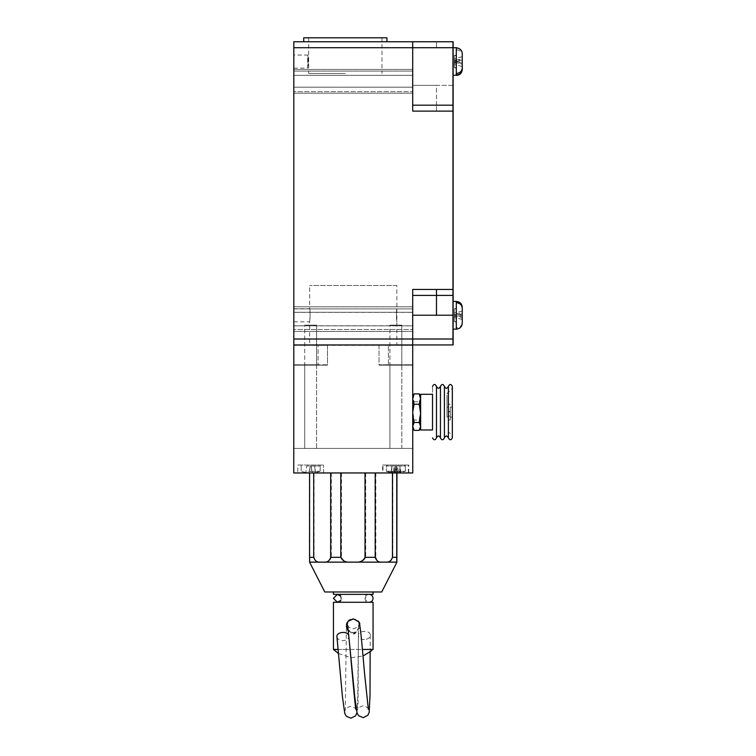 <?xml version="1.0" encoding="UTF-8"?>
<svg xmlns="http://www.w3.org/2000/svg" width="756" height="756" viewBox="0 0 756 756"><rect width="100%" height="100%" fill="white"/><g stroke="black" fill="none" stroke-linecap="round" stroke-linejoin="round"><path stroke-width="0.57" stroke-dasharray="3.78 2.83" d="M369.108 602.286L337.403 602.286L369.108 602.286C365.866 601.039 364.562 599.499 365.195 597.684C365.687 595.633 366.991 594.518 369.108 594.358L337.403 594.358L369.108 594.358M340.767 600.406L341.362 598.327L340.767 596.238M293.81 345.35L318.087 345.35L293.81 345.35M293.81 364.77L293.81 448.393L293.81 344.953L293.81 364.77L327.49 365.167L293.81 365.167L327.49 365.167L327.49 345.35L318.087 345.35L412.7 345.35L327.49 344.953L327.49 365.167L293.81 365.167L327.49 365.167L327.49 344.953L412.7 344.953L412.7 364.77L379.021 364.77L412.7 365.167L412.7 448.393L293.81 448.393L412.7 448.393L412.7 365.167L379.021 365.167L412.7 364.77L412.7 344.953L293.81 344.953L327.49 344.953L327.49 364.77L318.087 364.77L318.087 344.953L318.087 364.77L293.81 364.77M293.81 344.953L293.81 41.769L436.486 41.769L293.81 41.769L293.81 344.953L412.7 344.953L293.81 344.953L412.7 344.953L412.7 315.224L412.7 345.35L293.753 344.953L293.753 472.963L412.757 472.963L412.7 344.953M293.81 61.586L293.81 68.125L293.81 61.586M293.81 315.29L293.81 321.829L293.81 315.29M293.81 319.193L293.81 308.883L293.81 319.193M293.81 81.393L293.81 91.703L293.81 81.393M293.81 87.195L293.81 69.439L293.81 93.224L293.81 75.335L412.7 75.326L412.7 69.439L412.7 75.335L293.81 75.335L293.81 93.224L293.81 87.195L412.7 87.195L412.7 93.224L412.7 87.205L293.81 87.205L412.7 87.205L412.7 75.326L412.7 87.195L293.81 87.195M293.81 325.845L293.81 306.804L293.81 331.43L293.81 306.804L293.81 312.285L412.7 312.285L412.7 306.804L412.7 312.36L293.81 312.36L412.7 312.36L412.7 325.845L293.81 325.845L293.81 331.43L412.7 331.43L412.7 325.77L293.81 325.77L293.81 331.43L412.7 331.43L412.7 312.285L293.81 312.285L293.81 325.77L412.7 325.77L412.7 306.804L412.7 331.43L412.7 325.845L293.81 325.845M316.594 365.167L304.706 365.167L316.594 365.167L304.706 365.167L316.594 365.167L316.594 448.393L304.706 448.393L316.594 448.393L304.706 448.393L316.594 448.393L316.594 365.167M304.706 364.77L316.594 364.77L304.706 364.77L316.594 364.77L304.706 364.77L304.706 325.137L316.594 325.137L304.706 325.137L316.594 325.137L304.706 325.137L304.706 364.77M379.021 345.35L379.021 365.167L412.7 365.167L388.423 364.77L388.423 345.35L388.423 364.77L412.7 365.167L379.021 365.167L379.021 345.35M436.486 41.76L436.486 47.713L436.486 41.76L453.127 41.76L453.127 289.463L412.7 289.463L412.7 339.009L412.7 289.463L412.7 295.407L436.486 295.407L412.7 295.407L412.7 344.944L453.127 344.944L453.127 295.407L412.7 295.407L412.7 289.463L412.7 339.009L453.127 339M453.127 47.704L293.81 47.713L412.7 47.713L412.7 111.123L412.7 41.76L412.7 111.123L412.7 105.178L453.127 105.178L412.7 105.178L412.7 85.362L412.7 105.178L453.127 105.178M345.331 41.769L303.714 41.769L345.331 41.769M401.805 448.393L389.916 448.393L401.805 448.393L389.916 448.393L401.805 448.393L401.805 365.167L389.916 365.167L401.805 365.167L389.916 365.167L401.805 365.167L401.805 448.393M308.25 61.576L307.683 55.046C308.297 54.64 308.297 68.522 307.683 68.125L308.25 61.576M310.149 315.28L309.658 308.75C310.196 308.344 310.196 322.226 309.658 321.829L310.149 315.28M412.7 319.193L412.7 308.883L412.7 319.193M412.7 81.393L412.7 91.703L412.7 81.393M414.118 393.876L412.7 397.826L414.118 401.786L412.7 410.905L414.118 420.034L412.7 425.203L412.7 427.981L412.7 396.276L412.7 425.203L414.118 430.381M396.853 285.503L309.658 285.503L396.853 285.503L396.853 308.75C396.314 308.344 396.314 322.226 396.853 321.829L396.853 344.953L388.423 344.953L396.853 344.953M388.423 364.77L379.021 364.77L388.423 364.77M396.853 321.829L396.361 315.29L396.853 308.75L396.853 321.829M389.916 364.77L401.805 364.77L389.916 364.77L401.805 364.77L389.916 364.77L389.916 325.137L401.805 325.137L389.916 325.137L401.805 325.137L389.916 325.137L389.916 364.77M453.127 289.463L453.127 295.407L436.486 295.407L453.127 295.407M453.127 315.28L453.127 329.153L453.127 315.28M303.714 37.8L386.94 37.8M412.757 427.149L412.757 425.704M412.757 415.016L412.757 411.68M412.757 399.99L412.757 398.1M456.303 75.449L456.303 49.65C459.998 50.076 461.973 51.937 462.247 55.245L462.247 63.684M456.303 329.153L456.303 329.021C459.998 328.576 461.973 326.639 462.247 323.209L462.247 317.737L456.303 316.726M452.967 339L293.81 339.009L412.7 339.009L412.7 344.944L452.967 344.944L452.967 111.123L412.7 111.123L412.7 105.178L412.7 111.123L436.486 111.123L436.486 105.178L412.7 105.178L452.967 105.178L452.967 41.76L412.7 41.76M345.331 37.8L308.665 37.8L345.331 37.8M419.211 430.381L420.629 425.203L419.211 420.034L414.118 420.034M419.211 420.034L420.629 410.905L419.211 401.786L414.118 401.786M419.211 401.786L420.629 397.826L419.211 393.876M462.247 65.536L462.247 69.429M456.303 59.96L462.247 58.987L462.247 53.733C461.982 50.425 459.998 48.564 456.303 48.138L456.303 47.704M456.303 315.923L454.318 315.687L454.318 314.033L462.237 314.987L462.247 322.103C461.982 325.534 459.998 327.471 456.303 327.924L456.303 301.408M462.247 307.361L462.247 312.124M345.331 73.464L308.665 73.464L345.331 73.464M420.629 426.422L420.629 396.276L420.629 426.422M462.247 66.339L462.247 64.166L456.303 62.795L456.303 68.295L456.303 61.69L456.303 73.512M456.303 75.024L456.303 63.202M456.303 61.472L462.247 60.508L462.247 62.682M456.303 61.69L462.247 62.653L462.247 60.48M462.247 62.653L462.247 67.917M462.247 315.507L462.247 308.457M462.247 313.929L456.303 314.94L456.303 301.54M456.303 302.646L456.303 314.94M462.247 322.103L462.247 316.641L456.303 315.63M456.303 313.834L462.247 312.833L462.247 311.245M420.629 394.292L420.629 429.966M432.517 394.292L432.517 429.966M456.303 60.357L454.318 60.82L454.318 58.543L454.318 61.897L456.303 62.087M454.318 61.897L454.318 67.388L456.303 67.577M454.318 67.388L456.303 68.295M456.303 62.795L454.318 62.342L454.318 64.61L454.318 61.264L456.303 61.075M454.318 67.832L454.318 62.342M454.318 61.264L454.318 55.764L456.303 55.575M454.318 55.764L456.303 54.867M454.318 55.32L454.318 60.82M454.318 314.033L454.318 312.908L454.318 314.562L456.303 314.127M454.318 314.562L454.318 308.845L456.303 308.42M454.318 308.845L456.303 308.939M456.303 314.647L454.318 314.883L454.318 317.662L454.318 316.008L456.303 316.443M454.318 309.176L454.318 314.883M454.318 316.008L454.318 321.716L456.303 322.15M454.318 321.716L456.303 321.631M454.318 321.394L454.318 315.687M432.517 412.124L432.517 386.363L432.517 412.124M436.486 386.363L436.486 437.885M462.237 62.776L454.318 63.532M462.237 60.385L454.318 59.63M462.237 319.391L454.318 317.662M462.237 311.179L454.318 312.908M440.446 437.885L440.446 386.363M462.237 66.433L454.318 64.61M462.237 56.719L454.318 58.543M462.237 315.583L454.318 316.537M444.405 386.363L444.405 437.885M448.374 437.885L448.374 386.363M446.985 393.867L448.327 391.986C450.85 390.965 452.192 389.094 452.334 386.363L452.334 437.885C452.192 435.163 450.85 433.292 448.327 432.262L448.327 391.986L448.327 432.262C447.854 432.423 447.41 431.799 446.985 430.391M446.985 412.124L446.985 395.142L446.985 412.124M446.985 407.172L446.985 417.085L446.985 407.172L448.27 407.172L448.27 417.085L448.27 407.172M448.27 411.746L448.27 420.052L448.27 411.746M448.27 411.822L450.255 411.822L450.255 407.172L450.255 417.085L450.255 411.822M450.255 416.074L448.27 416.074M448.27 411.519L450.255 411.519L450.255 420.034L448.27 420.034L450.255 420.052L450.255 411.519M450.255 417.085L452.239 417.085L452.239 407.172L452.239 417.085M450.255 407.172L452.239 407.172M297.769 472.963L323.53 472.963L297.769 472.963L297.769 465.034L323.53 465.034L297.769 465.034L323.53 465.034L297.769 465.034L297.769 472.963L323.53 472.963L297.769 472.963M293.81 329.493L293.81 308.883L293.81 329.493L412.7 329.493L293.81 329.493M293.81 91.703L293.81 71.092L293.81 91.703L412.7 91.703L293.81 91.703M412.7 329.493L412.7 308.883L412.7 329.493M412.7 91.703L412.7 71.092L412.7 91.703M412.7 75.335L412.7 93.224L412.7 75.326L293.81 75.326L412.7 75.335L412.7 69.439L412.7 75.335M452.967 289.463L412.7 289.463L412.7 295.407L436.486 295.407L436.486 289.463M452.967 295.407L412.7 295.407M452.967 111.123L452.967 105.178L412.7 105.178L452.967 105.178M452.967 47.704L412.7 47.704L412.7 105.178M405.367 471.281L405.367 466.027L404.384 465.034L387.337 465.034L404.384 465.034L387.337 465.034L404.384 465.034L405.367 466.027L386.344 466.027L405.367 466.027L386.344 466.027L405.367 466.027L405.367 471.281L386.344 471.281L405.367 471.281L386.344 471.281L405.367 471.281L400.623 472.547M310.65 465.034L320.166 465.034L310.65 465.034M353.25 591.976L373.067 591.976L353.25 591.976M381.723 591.976L324.787 591.976M310.65 471.281L320.166 471.281L310.65 471.281M373.067 594.358L333.443 594.358M394.424 471.375L395.237 466.027L391.929 466.027L390.928 472.519L393.952 472.887L391.665 471.375L397.032 471.375L394.698 471.375L397.023 471.375L394.736 472.887L386.344 471.281L386.344 466.027L387.337 465.034L386.344 466.027L386.344 471.281M394.736 472.887L394.679 471.375L396.985 472.887L400.793 472.519L397.769 472.887L397.297 471.375L398.317 471.375L391.665 471.375M398.317 471.375L397.495 466.027L396.475 466.027L399.792 466.027L400.793 472.519L400.293 472.604L405.792 471.12M397.769 472.887L400.047 471.375L397.713 471.375M396.985 472.887L397.032 471.375L400.047 471.375M312.237 471.375L312.237 472.887L315.413 472.519L312.237 472.887L312.237 471.375L309.062 471.375L312.237 471.375L312.237 472.887L312.237 471.375L309.497 471.375L311.803 471.375L311.151 466.027L314.609 466.027L315.413 472.519L312.219 472.887M309.573 471.375L310.215 466.027L309.431 471.375L312.37 471.375L309.081 471.375L309.062 472.887L305.887 472.519L309.062 472.887L309.062 471.375L309.062 472.887L309.062 471.375L311.869 471.375L311.151 466.027L311.803 471.375L311.151 466.027L310.158 466.027L309.497 471.375L310.158 466.027L309.497 471.375L310.158 466.027L306.69 466.027L311.207 466.027L311.869 471.375M397.448 471.375L397.448 472.887L400.623 472.519L397.448 472.887L397.448 471.375L394.273 471.375L397.448 471.375L397.448 472.887L397.448 471.375M394.273 471.375L394.273 472.887L391.098 472.519L394.273 472.887L394.273 471.375L394.273 472.887L394.273 471.375L397.013 471.375L394.273 471.375M353.25 594.358L365.743 594.358L353.25 594.358M394.008 471.375L393.952 472.887M333.443 602.286L373.067 602.286M399.82 466.027L400.623 472.519L399.82 466.027L396.352 466.027L399.82 466.027M397.013 471.375L396.352 466.027L397.013 471.375L396.352 466.027L395.36 466.027L394.708 471.375L395.36 466.027L394.708 471.375L395.36 466.027L391.901 466.027L396.352 466.027L397.013 471.375M396.475 466.027L397.297 471.375M395.095 471.375L395.53 466.027L396.55 466.027L396.116 471.375M396.626 471.375L396.191 466.027L395.171 466.027L395.605 471.375M393.404 471.375L394.226 466.027L395.237 466.027M391.929 466.027L391.693 472.519M396.55 466.027L397.495 466.027M399.792 466.027L396.191 466.027M395.171 466.027L394.226 466.027M392.213 466.027L395.53 466.027M314.609 466.027L315.413 472.519L314.609 466.027L311.151 466.027L314.619 466.027L311.151 466.027L311.784 471.375L311.085 466.027L311.737 471.375M359.402 622.66L353.25 618.928L349.952 619.759M348.374 620.931L346.806 623.313M346.475 624.409L346.418 627.026L352.466 634.549L356.974 631.714L359.837 623.681M373.067 649.442L333.443 649.442M338.168 649.442L350.094 649.442M350.491 649.442L362.417 649.442M360.083 627.102L354.555 634.048L348.61 631.014L352.579 632.763L356.974 631.714M400.028 472.519L399.499 466.027M309.431 471.375L310.149 466.027L306.7 466.027L305.887 472.519L306.681 466.027L310.149 466.027L309.516 471.375M391.901 466.027L391.098 472.519L391.901 466.027M364.524 639.623C360.773 639.51 358.731 638.121 358.401 635.456C358.193 630.06 370.724 629.909 370.279 635.323C369.939 637.809 368.021 639.245 364.524 639.623M359.941 627.697L354.347 632.715L350.141 632.063M336.94 636.911C337.507 639.349 339.538 640.606 343.054 640.691C346.787 640.237 348.705 638.688 348.79 636.032M356.095 709.875C356.482 708.797 354.63 707.616 350.529 706.321C347.08 707.446 345.331 708.797 345.284 710.385L346.418 627.007L347.448 629.653M347.637 621.791L347.032 622.793M346.976 622.925C349.206 617.17 357.843 619.126 358.032 620.837L359.232 622.349C360.461 622.764 354.309 616.802 350.472 619.514M382.583 465.034L408.344 465.034L382.583 465.034L382.583 472.963L408.344 472.963L382.583 472.963M382.98 465.034L408.741 465.034L382.98 465.034L382.98 472.963L408.741 472.963L382.98 472.963M320.639 562.133C317.482 562.492 315.28 560.886 314.042 557.323L309.752 557.323L309.686 562.133L350.737 562.133C346.314 562.492 343.233 560.886 341.485 557.323L331.308 557.323C330.06 560.886 327.858 562.492 324.711 562.133M382.319 562.133C379.21 562.492 377.046 560.886 375.826 557.323L365.706 557.323C363.967 560.886 360.877 562.492 356.454 562.133L396.872 562.133M396.947 557.323L392.818 557.323C391.599 560.886 389.435 562.492 386.325 562.133M350.737 562.133L356.454 562.133M340.805 472.963L396.947 472.963L340.805 472.963M309.752 472.963L309.752 557.323M314.042 472.963L314.042 557.323M331.308 472.963L331.308 557.323M341.485 472.963L341.485 557.323M365.706 472.963L365.706 557.323M375.826 472.963L375.826 557.323M392.818 472.963L392.818 557.323M311.207 466.027L310.215 466.027M310.092 466.027L311.085 466.027M309.478 471.375L308.93 471.375L309.043 472.887L309.081 471.375L309.043 472.887L305.868 472.519L306.681 466.027L305.906 472.519L309.081 472.887L309.204 471.375M308.93 471.375L312.096 471.375M312.256 471.375L312.256 472.887L315.432 472.519L314.619 466.027M312.37 471.375L312.256 472.887M453.127 85.362L436.486 85.362L436.486 111.123L453.127 111.123M436.486 315.224L436.486 295.407M436.486 105.178L436.486 85.362L412.7 85.362L452.967 85.362M310.65 466.027L320.166 466.027L310.65 466.027M293.81 68.125L307.683 68.125L307.683 55.046L293.81 55.046M293.81 321.829L309.658 321.829L309.658 344.953M293.81 308.75L309.658 308.75L309.658 285.503M293.81 308.883L412.7 308.883L293.81 308.883M293.81 71.092L412.7 71.092L293.81 71.092M293.81 69.439L412.7 69.439L293.81 69.439M293.81 93.224L412.7 93.224L293.81 93.224M293.81 306.804L412.7 306.804L293.81 306.804M304.706 365.167L304.706 448.393L304.706 365.167M316.594 364.77L316.594 325.137L316.594 364.77M389.916 365.167L389.916 448.393L389.916 365.167M401.805 364.77L401.805 325.137L401.805 364.77M308.665 37.8L308.665 73.464M381.988 37.8L381.988 73.464M446.985 417.085L448.27 417.085M450.255 404.205L448.27 404.205M323.53 472.963L323.53 465.034L323.53 472.963M301.143 465.034L301.143 471.281L301.143 466.027L302.126 465.034M320.166 465.034L320.166 471.281L320.166 466.027L319.174 465.034M301.871 471.536L305.887 472.547L301.861 471.536M320.166 471.281L315.413 472.547L320.166 471.281M387.081 471.536L391.098 472.547M340.767 594.358L340.767 602.286M365.743 594.358L365.743 602.286M368.37 709.355C368.219 707.824 366.367 706.624 362.804 705.783C358.835 707.427 357.087 708.778 357.56 709.827C358.495 708.315 358.079 660.111 358.401 635.456M370.279 635.323L370.138 652.041M347.713 625.269C347.958 626.875 349.82 628.066 353.298 628.85C356.794 627.669 358.542 626.327 358.533 624.815L357.711 697.797L356.945 712.625M338.546 653.543L350.841 657.663M351.238 657.701L363.012 656M408.344 472.963L408.344 465.034M408.741 472.963L408.741 465.034"/><path stroke-width="1.13" d="M340.767 596.238L337.403 594.358L333.443 598.327L337.403 602.286L340.767 600.406M452.967 339L293.81 339.009L412.7 339.009L412.7 344.953L412.7 289.463L452.967 289.463L452.967 344.944L412.7 344.944L453.127 344.944L453.127 111.123L412.7 111.123L412.7 47.713L293.81 47.713L293.81 344.953L412.7 344.953L293.81 344.953L293.81 41.769L412.7 41.769L412.7 47.713L412.7 41.769L293.81 41.769L293.81 47.713L436.486 47.713L453.127 47.704L453.127 41.76L436.486 41.76M453.127 111.123L453.127 47.704L456.303 47.704C460.206 48.488 462.19 50.472 462.247 53.657M386.94 41.769L386.94 37.8L303.714 37.8L303.714 41.769M412.7 295.407L453.127 295.407M453.127 105.178L436.486 105.178M412.757 411.68L414.118 404.224L419.211 404.224L420.629 413.343L419.211 422.472L420.629 426.422L419.211 430.381L414.118 430.381L412.7 426.422L414.118 422.472L412.757 415.016M414.118 430.381L412.757 428.066M412.7 399.045L414.118 393.876L412.757 396.191M414.118 404.224L412.757 399.99M462.247 53.733L462.247 67.917C461.973 71.215 459.998 73.086 456.303 73.512L456.303 75.024C459.998 74.598 461.982 72.727 462.247 69.429L462.247 64.166M462.247 312.833L462.247 307.361C461.973 303.931 459.998 301.984 456.303 301.54L456.303 302.646C459.998 303.09 461.982 305.027 462.247 308.457L462.247 323.209C461.888 326.819 459.903 328.794 456.303 329.153L456.303 302.646M419.211 422.472L414.118 422.472M420.629 427.981L419.211 430.381M420.629 396.276L419.211 393.876L414.118 393.876M419.211 393.876L420.629 399.045L419.211 404.224M462.247 63.684L462.247 64.581M462.247 64.629L462.247 65.536M462.247 312.124L462.247 313.06M462.247 313.107L462.237 314.987M462.247 60.508L462.247 55.245M462.247 56.813L462.247 58.987M462.247 317.737L462.247 319.315M462.247 315.054L462.247 316.641M420.629 412.124L420.629 394.292L432.517 394.292L432.517 429.966L420.629 429.966L420.629 412.124M432.517 437.885C433.84 440.389 435.163 440.389 436.486 437.885L436.486 386.363C435.163 383.868 433.84 383.868 432.517 386.363M440.446 412.124L440.446 437.885C441.769 440.389 443.092 440.389 444.405 437.885L444.405 386.363C443.092 383.868 441.769 383.868 440.446 386.363L440.446 412.124M448.374 412.124L448.374 437.885C449.697 440.389 451.011 440.389 452.334 437.885L452.334 386.363C451.011 383.868 449.697 383.868 448.374 386.363L448.374 412.124M412.7 111.123L412.7 47.713L452.967 47.704L452.967 111.123L412.7 111.123M453.127 339L412.7 339L412.7 289.463L453.127 289.463M452.967 289.463L452.967 111.123M412.7 41.76L452.967 41.76L452.967 47.704M452.967 105.178L412.7 105.178M436.486 289.463L436.486 295.407L452.967 295.407M309.658 562.313L324.787 591.976L381.723 591.976L396.853 562.313M333.443 591.976L333.443 594.358L373.067 594.358L373.067 591.976M362.417 649.442L373.067 649.442L373.067 602.286L333.443 602.286L333.443 649.442L338.168 649.442M349.952 619.759L348.374 620.931M346.806 623.313L346.475 624.409M359.837 623.681L359.402 622.66M347.448 629.653L348.61 631.014L346.418 627.026L347.977 621.366L353.298 618.928L358.59 621.432L360.083 627.102M356.095 709.875C355.018 708.296 351.238 660.309 348.79 636.032C348.554 630.646 336.051 631.581 336.94 636.911L342.468 696.966L344.774 713.503L346.333 716.253L350.935 718.2L355.547 715.875L356.945 712.625M347.032 622.793L346.711 623.558M346.418 627.007L346.976 622.925M350.472 619.514L347.93 621.413M324.192 562.133C327.301 562.492 329.465 560.886 330.684 557.323L340.805 557.323C342.544 560.886 345.634 562.492 350.056 562.133L309.639 562.133L309.563 557.323L313.693 557.323C314.912 560.886 317.076 562.492 320.185 562.133M396.872 562.133L396.947 472.963M385.872 562.133C389.028 562.492 391.23 560.886 392.468 557.323L396.758 557.323L396.824 562.133L350.056 562.133M355.774 562.133C360.196 562.492 363.277 560.886 365.025 557.323L375.203 557.323C376.45 560.886 378.652 562.492 381.799 562.133M293.81 344.953L293.753 472.963L412.757 472.963L412.7 344.953M365.025 472.963L365.025 557.323M340.805 472.963L340.805 557.323M330.684 472.963L330.684 557.323M313.693 472.963L313.693 557.323M309.563 472.963L309.563 557.323M396.758 472.963L396.758 557.323M392.468 557.323L392.468 472.963M375.203 472.963L375.203 557.323M436.486 295.407L436.486 315.224L412.7 315.224L452.967 315.224M453.127 315.224L436.486 315.224M456.303 73.512L456.303 47.704M453.127 75.449L456.303 75.024M456.303 301.54L456.303 301.408C459.903 301.767 461.888 303.751 462.247 307.361M369.108 594.358L369.108 594.358C371.527 594.603 372.85 595.926 373.067 598.327C372.85 600.718 371.527 602.041 369.108 602.286M453.127 329.153L456.303 329.153M453.127 301.408L456.303 301.408M456.303 75.449C459.903 75.09 461.888 73.115 462.247 69.505M436.486 437.885C437.8 435.39 439.123 435.39 440.446 437.885M440.446 386.363C439.123 388.868 437.8 388.868 436.486 386.363M444.405 437.885C445.728 435.39 447.051 435.39 448.374 437.885M448.374 386.363C447.051 388.868 445.728 388.868 444.405 386.363M370.138 652.041L370.015 695.605L369.155 712.398L367.851 715.299L363.267 717.661L358.646 715.752L357.097 713.116L354.914 698.081L347.713 625.269M359.232 622.349C360.64 627.565 362.474 650.122 364.553 673.492L368.361 709.326M333.443 649.442L338.546 653.543M363.012 656L371.867 650.604"/></g></svg>
